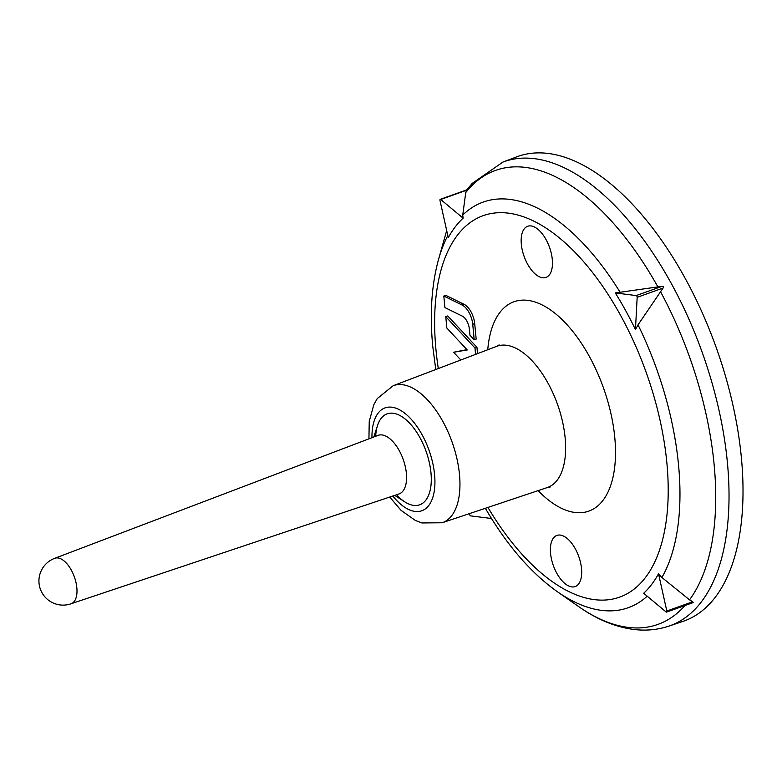 <?xml version="1.0" encoding="UTF-8"?>
<svg xmlns="http://www.w3.org/2000/svg" width="782" height="782" viewBox="0 0 782 782"><rect width="100%" height="100%" fill="white"/><g stroke="black" fill="none" stroke-linecap="round" stroke-linejoin="round"><path stroke-width="1.17" d="M464.127 304.345A16.109 8.006 70.3 0 1 474.703 323.592L476.17 339.095L474.195 339.799L472.739 324.295A16.109 8.006 -109.7 0 0 462.162 305.048L443.814 296.036L445.789 295.332L464.127 304.345L462.162 305.048M521.33 244.248A27.165 13.499 70.3 0 1 527.664 226.272A27.165 13.499 70.3 0 1 549.521 247.308A27.165 13.499 70.3 0 1 545.953 277.434A27.165 13.499 70.3 0 1 521.33 244.248M550.557 553.392A27.165 13.499 70.3 0 1 556.892 535.416A27.165 13.499 70.3 0 1 578.748 556.452A27.165 13.499 70.3 0 1 575.181 586.578A27.165 13.499 70.3 0 1 550.557 553.392M477.538 353.63L476.942 347.306L447.734 315.938L445.76 316.642L446.845 328.049L467.245 349.965L453.609 352.242L466.942 349.642M516.56 156.899A246.711 122.608 70.3 0 1 716.204 347.531A246.711 122.608 70.3 0 1 682.627 621.514L668.757 626.157A246.418 122.461 -109.7 0 0 727.416 462.729A246.418 122.461 -109.7 0 0 502.885 162.099L516.56 156.899M615.297 292.937L662.1 286.31C663.625 286.222 663.947 286.808 663.068 288.059L638.024 324.843L635.453 329.623L637.164 297.316A1.222 0.606 -109.7 0 0 636.206 295.567L615.297 292.937A211.639 105.179 70.3 0 1 635.453 329.623M469.669 513.549L469.64 514.126A1.222 0.606 70.3 0 0 470.598 515.876L491.507 518.505A211.639 105.179 70.3 0 1 485.358 508.29M689.529 599.843L661.904 577.487L658.532 573.793A211.639 105.179 70.3 0 1 643.684 593.274L666.108 611.944A1.222 0.606 70.3 0 0 666.577 612.091A1.222 0.606 70.3 0 0 666.821 611.016L692.715 601.759L689.529 599.843A241.1 119.822 -109.7 0 0 714.152 464.899A241.1 119.822 -109.7 0 0 660.379 291.432M463.12 218.158L462.748 215.04L465.74 192.567L466.834 189.84L440.227 199.351A1.222 0.606 70.3 0 1 440.696 199.488L463.12 218.158A211.639 105.179 70.3 0 0 448.272 237.65L439.983 200.417A1.222 0.606 70.3 0 1 440.227 199.351M666.577 612.091L693.175 602.58L692.715 601.759M658.532 573.793L666.821 611.016M375.683 436.268A48.298 23.998 70.3 0 1 387.188 413.844A48.298 23.998 70.3 0 1 426.043 451.243A48.298 23.998 70.3 0 1 419.699 504.801A48.298 23.998 70.3 0 1 396.582 494.742M475.573 354.373L474.977 348.01L476.942 347.306M474.977 348.01L445.76 316.642M453.609 352.242L460.823 359.984M443.814 296.036L444.909 307.58L462.309 316.133A10.743 5.337 70.3 0 1 469.356 328.958L469.953 335.234L474.195 339.799M373.835 436.972L377.51 425.545A48.298 23.998 70.3 0 1 387.188 413.844A48.298 23.998 70.3 0 1 426.043 451.243A48.298 23.998 70.3 0 1 419.699 504.801A48.298 23.998 70.3 0 1 404.793 501.878L394.715 495.368M54.887 558.26L378.029 435.378A31.104 15.454 70.3 0 1 403.199 459.405A31.104 15.454 70.3 0 1 398.967 493.95L71.142 603.733M54.838 558.28A24.144 12.004 70.3 0 1 54.955 558.24A24.144 12.004 70.3 0 1 74.378 576.94A24.144 12.004 70.3 0 1 71.201 603.714A24.144 12.004 70.3 0 1 71.094 603.753M487.763 349.74A111.171 55.248 70.3 0 1 560.753 318.303A111.171 55.248 70.3 0 1 614.496 468.662A111.171 55.248 70.3 0 1 538.114 490.627M438.301 368.547A202.587 100.683 70.3 0 1 435.965 349.691A202.587 100.683 70.3 0 1 562.062 240.142A202.587 100.683 70.3 0 1 661.787 542.776A202.587 100.683 70.3 0 1 487.939 507.43M636.206 295.567L662.1 286.31M637.164 297.316L663.068 288.059M491.399 518.349C511.262 550.147 533.265 574.614 557.41 591.749A215.412 107.056 -109.7 0 0 647.193 596.197M557.41 591.749L578.582 606.539A241.1 119.822 -109.7 0 0 684.983 605.512M661.904 577.487A215.412 107.056 -109.7 0 0 638.024 324.843M620.204 292.419A215.412 107.056 -109.7 0 0 462.748 215.04M447.812 235.578A215.412 107.056 -109.7 0 0 438.575 259.301C431.605 284.628 429.65 313.562 432.729 346.103L435.75 369.524M440.696 199.488L466.59 190.231M446.708 230.622A241.1 119.822 -109.7 0 0 445.584 234.434L446.708 230.612M657.955 287.023A241.1 119.822 -109.7 0 0 465.74 192.567M371.958 437.685A54.632 27.155 70.3 0 1 406.62 414.743A54.632 27.155 70.3 0 1 434.157 491.79A54.632 27.155 70.3 0 1 392.808 496.013M389.729 497.039L401.058 510.363L415.33 520.431L421.879 522.953L442.162 522.757A72.775 36.168 -109.7 0 0 459.484 474.498A72.775 36.168 -109.7 0 0 393.18 385.712L377.247 398.585L373.816 404.705L369.241 421.361L368.928 438.839M393.18 385.712L496.785 346.309A75.004 37.272 70.3 0 1 557.478 404.265A75.004 37.272 70.3 0 1 547.273 487.557L549.99 487.166M472.739 324.295L474.703 323.592M502.885 162.099L472.162 183.428L466.825 189.84M668.757 626.157C656.831 630.087 644.407 631.074 631.475 629.139C613.635 626.343 596.001 618.806 578.582 606.539M442.162 522.757L547.273 487.557M496.785 346.309L499.141 344.891M438.575 259.301L445.584 234.434M54.955 558.24A24.144 24.144 0 0 0 39.1 578.133A24.144 24.144 0 0 0 71.201 603.714"/></g></svg>
